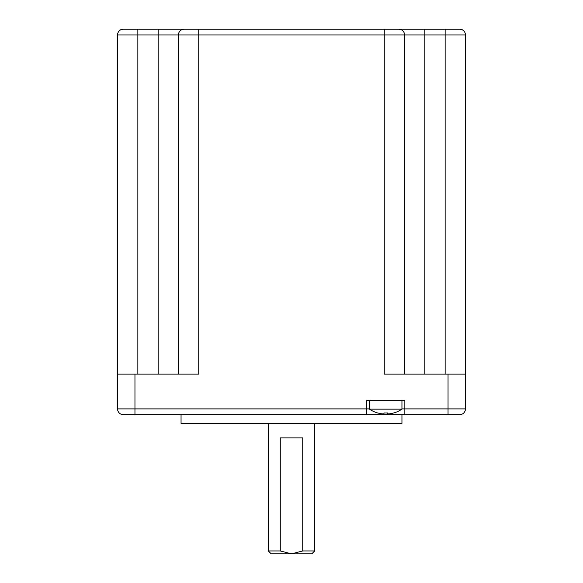 <?xml version="1.0" encoding="UTF-8"?>
<svg xmlns="http://www.w3.org/2000/svg" width="583" height="583" viewBox="0 0 583 583"><rect width="100%" height="100%" fill="white"/><g stroke="black" fill="none" stroke-linecap="round" stroke-linejoin="round"><path stroke-width="0.87" d="M181.051 414.702L181.051 423.396L401.949 423.396L401.949 414.702L123.363 414.702L134.957 414.702L134.957 408.902L366.583 408.902L366.583 414.702L404.85 414.702L404.85 400.208L366.583 400.208L366.583 408.902L369.484 408.902M401.949 408.902L448.043 408.902L448.043 414.702L459.637 414.702L401.949 414.702M448.043 374.118L448.043 408.902L465.431 408.902A5.801 5.801 0 0 1 459.637 414.702A5.801 5.801 0 0 0 465.431 408.902L465.431 374.118L384.263 374.118L384.263 34.951L178.442 34.951A5.801 5.801 0 0 1 184.243 29.15L123.363 29.15A5.801 5.801 0 0 0 117.569 34.951L117.569 374.118L198.737 374.118L198.737 29.15L398.757 29.15L384.263 29.15L392.964 29.15L384.263 29.15L384.263 34.951L404.558 34.951L404.558 374.118M134.957 374.118L134.957 408.902L117.569 408.902A5.801 5.801 0 0 0 123.363 414.702A5.801 5.801 0 0 1 117.569 408.902L117.569 374.118M178.442 374.118L178.442 34.951A5.801 5.801 0 0 1 184.243 29.15L198.737 29.15M445.142 374.118L445.142 34.951L404.558 34.951A5.801 5.801 0 0 0 398.757 29.15L459.637 29.15A5.801 5.801 0 0 1 465.431 34.951L465.431 374.118M446.6 29.15L445.142 29.15L445.142 34.951L465.431 34.951A5.801 5.801 0 0 0 459.637 29.15M382.237 413.864L383.978 413.864L383.978 412.939A28.137 24.369 180 0 0 387.455 412.939L387.455 413.864L389.196 413.864A28.939 28.939 0 0 0 393.729 412.939L393.729 412.939A28.939 28.939 0 0 1 389.196 413.864L387.455 413.864L387.455 412.939A28.137 24.369 180 0 1 383.978 412.939L383.978 413.864L382.237 413.864A28.939 28.939 0 0 1 377.704 412.939L377.675 412.983A28.99 28.99 0 0 1 369.484 409.149L369.484 400.208M369.484 409.149L401.949 409.149L401.949 400.208M393.751 412.983A28.99 28.99 0 0 0 401.949 409.149M302.73 550.95L291.5 553.85L311.796 553.85L314.689 550.95L302.73 550.95L302.73 437.891L280.27 437.891L280.27 550.95L268.311 550.95L268.311 423.396M268.311 550.95L271.204 553.85L291.5 553.85L280.27 550.95M158.153 374.118L158.153 34.951L117.569 34.951M137.858 29.15L137.858 374.118M184.243 29.15A5.801 5.801 0 0 0 178.442 34.951L158.153 34.951L158.153 29.15M424.847 29.15L424.847 374.118M398.757 29.15A5.801 5.801 0 0 1 404.558 34.951M314.689 550.95L314.689 423.396"/></g></svg>
